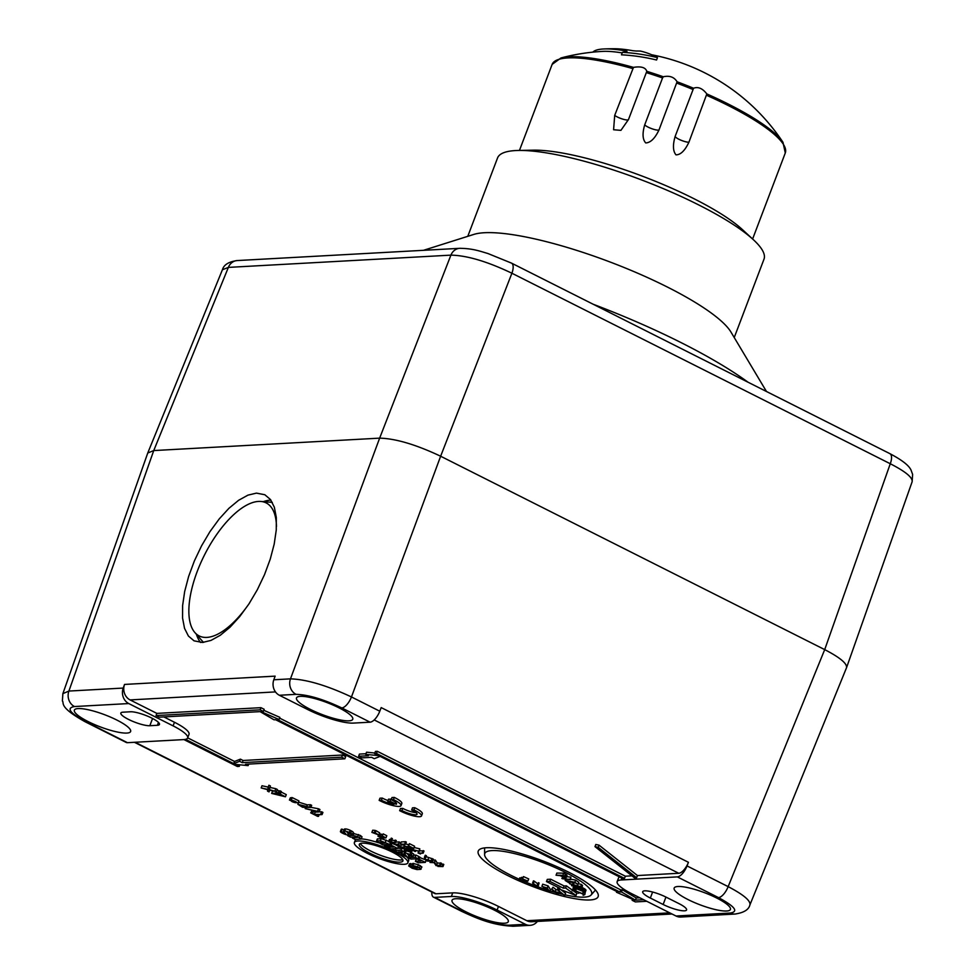 <?xml version="1.0" encoding="UTF-8"?>
<svg xmlns="http://www.w3.org/2000/svg" width="975" height="975" viewBox="0 0 975 975"><rect width="100%" height="100%" fill="white"/><g stroke="black" fill="none" stroke-linecap="round" stroke-linejoin="round"><path stroke-width="1.46" d="M455.837 898.731A30.091 6.459 20.8 0 1 488.67 907.481A30.091 6.459 20.8 0 1 508.28 921.668A30.091 6.459 20.8 0 1 487.512 920.278A30.091 6.459 20.8 0 1 452.034 900.303A30.091 6.459 20.8 0 1 455.837 898.731M460.566 248.296A11.871 10.445 86.8 0 0 459.798 248.308A11.871 10.445 86.8 0 0 450.913 255.133C466.964 255.45 487.305 261.483 511.899 273.232L890.273 463.747C905.495 471.534 912.783 477.531 912.137 481.747L912.612 474.374L911.04 470.108C909.821 467.439 906.141 462.174 889.858 453.643A11.871 5.046 -63.3 0 0 889.87 453.631L511.522 263.128A11.871 5.046 116.7 0 1 511.522 263.128A11.871 5.046 116.7 0 1 511.899 273.232L440.639 456.227C415.984 444.588 395.655 438.555 379.641 438.141L153.745 450.572L147.761 452.997L62.802 693.834M511.314 263.031A11.871 5.046 116.7 0 1 511.497 263.116L487.963 253.537C479.907 251.184 472.887 248.467 459.786 248.32L237.242 260.557C228.698 261.727 223.762 264.798 222.422 269.77L228.369 267.394L450.913 255.133L379.641 438.141L290.477 678.856L273.817 679.782A11.871 10.445 86.8 0 0 279.374 695.26L296.034 694.346A11.871 10.445 -93.2 0 1 290.477 678.856C306.455 679.38 326.783 685.413 351.463 696.954L440.639 456.227L824.704 649.618L728.154 886.628L687.034 865.922A11.871 5.046 116.7 0 1 677.345 876.891L718.465 897.597A11.871 5.046 -63.3 0 0 728.154 886.628C743.462 894.648 750.726 900.717 749.933 904.849L749.848 905.032M749.933 904.849L846.544 667.68C847.178 663.5 839.902 657.479 824.704 649.618L890.273 463.747A11.871 5.046 -63.3 0 0 889.895 453.643M291.086 800.499L295.449 802.693C292.463 802.023 291.013 801.292 291.086 800.499L290.903 800.609M296.449 802.132L296.229 802.705C296.887 802.084 295.51 801.292 292.11 800.317L298.094 803.071L289.441 800.085L296.595 802.51M292.207 797.587L291.379 799.756L292.207 797.587L298.923 800.914L298.094 803.071M289.441 800.085L290.257 797.916L291.233 797.611L290.416 799.78M291.233 797.611L292.049 798.025M278.618 793.76L282.384 795.649L275.389 793.93L278.618 793.76M276.632 792.334L285.456 796.782L271.659 793.418L277.327 793.102L275.876 792.37L277.461 790.164L278.911 790.896L278.082 793.065M278.911 790.896L280.044 790.835L279.228 793.004M280.044 790.835L281.336 791.481L280.52 793.65M281.141 792.017L286.284 794.613L285.456 796.782M274.304 791.152L272.476 791.249L271.659 793.418M276.181 791.554L275.876 792.37M269.027 791.883L267.516 791.115L267.82 789.75L261.166 787.922L267.979 789.409L268.076 787.386L269.587 788.153L269.332 789.665L276.486 791.615L269.271 790.055L269.027 791.883L269.685 790.152M268.186 787.105L261.983 785.753L261.166 787.922M269.587 788.153L270.416 785.984L268.905 785.216L268.076 787.386M270.416 785.984L269.332 789.665M270.16 787.495L275.791 788.69L274.974 790.859M275.791 788.69L277.302 789.445L276.486 791.615M319.117 811.675L313.694 810.591L313.036 812.516L311.586 811.785L312.195 810.31L305.175 808.568L319.117 811.675L319.946 809.506L318.496 808.775L317.667 810.944M313.767 810.603L313.036 812.516M312.146 810.298L311.586 811.785M305.467 807.8L305.175 808.568M310.891 807.324L318.496 808.775M304.054 805.838L305.321 806.947L299.349 804.85L304.054 805.838M310.83 807.495L302.591 807.263L297.899 804.326L310.83 807.495L311.659 805.326L310.416 804.704L309.587 806.873M297.899 804.326L298.728 802.157L307.344 804.862L306.43 806.934M306.528 807.032L307.344 804.862L310.416 804.704M322.079 814.576L315.656 814.929L317.74 816.404L310.696 812.858L314.364 814.283L322.079 814.576L322.908 812.407L321.616 811.761L320.787 813.93M319.117 814.734L318.508 816.368M312.012 810.664L310.696 812.858M311.805 811.895L311.452 812.821M313.511 811.273L315.181 812.114L314.364 814.283M315.181 812.114L321.616 811.761M163.861 716.918L174.464 722.256A31.675 6.801 20.8 0 1 189.016 734.333L187.639 737.953A31.675 6.801 20.8 0 1 183.629 739.598L127.445 742.682L86.324 721.975A11.871 5.046 116.7 0 1 85.13 721.756A11.871 5.046 116.7 0 1 85.105 721.744C58 706.692 64.545 702.975 62.388 701.001L62.875 693.639L68.908 691.056L153.745 450.572L228.369 267.394A11.871 10.445 86.8 0 1 237.242 260.557M187.675 737.843L234.548 761.451L240.423 759.147L243.092 760.488L342.481 755.016L345.686 756.637L344.857 758.806L245.468 764.266L248.125 765.619L235.182 764.351L239.253 766.399L237.364 766.508L183.885 739.574M134.44 742.304L434.813 893.551A11.871 5.046 116.7 0 0 436.032 893.783L452.729 892.868A35.624 7.654 20.8 0 1 498.469 906.433L526.841 920.717A11.871 10.445 -93.2 0 0 531.619 921.741L672.019 914.002M401.005 805.63L401.822 803.461A15.039 3.23 20.8 0 0 394.266 797.404L391.999 797.526L391.182 799.695L393.449 799.573A15.039 3.23 20.8 0 1 401.005 805.63A15.039 3.23 20.8 0 1 379.153 800.353L379.982 798.184L382.249 798.062A10.298 2.206 -159.2 0 0 388.013 800.56M382.249 798.062L381.42 800.231A10.298 2.206 -159.2 0 0 393.912 804.424L387.733 801.316L388.55 799.147L391.341 799.281M421.492 815.941L422.309 813.772A15.039 3.23 20.8 0 0 414.753 807.714L412.486 807.836L411.669 810.006L413.924 809.884A15.039 3.23 20.8 0 1 421.492 815.941A15.039 3.23 20.8 0 1 399.64 810.664L400.469 808.494L402.724 808.372A10.298 2.206 -159.2 0 0 416.02 812.626M411.852 865.605L412.681 863.448L418.433 864.703L421.907 866.994L420.481 869.371L416.922 869.566L412.084 868.201L408.72 865.983L410.073 865.703L414.009 868.152L417.739 867.945L412.973 865.544L417.605 866.86L421.09 869.164M408.72 865.971L409.549 863.801L412.364 864.277M352.889 833.284L360.372 835.465L362.018 836.83L361.201 839L355.278 839.512L352.462 838.086L357.618 837.379L350.5 837.111L347.697 835.685L353.084 835.392L357.715 836.708L361.201 839M345.552 833.527L343.773 831.894A3.912 0.841 20.8 0 1 343.468 831.346L344.297 829.177A3.912 0.841 20.8 0 1 344.675 828.982L345.503 828.933A3.851 0.829 20.8 0 1 350.147 830.31L351.548 831.029A3.803 0.817 20.8 0 1 353.218 832.431L352.389 834.6A3.803 0.817 20.8 0 1 351.963 834.795L347.173 832.418L348.538 834.1A5.155 1.109 20.8 0 1 348.782 834.673A5.155 1.109 20.8 0 1 348.562 834.856L347.697 834.905A3.851 0.829 20.8 0 1 342.798 833.332L342.42 833.138A4.119 0.877 20.8 0 1 340.421 831.517A4.119 0.877 20.8 0 1 340.787 831.322L345.528 833.564M340.421 831.517L341.25 829.347A4.119 0.877 20.8 0 1 341.603 829.152L343.968 830.03M361.25 838.866A28.604 6.143 20.8 0 1 378.556 842.778M400.591 852.491A28.604 6.143 20.8 0 1 401.286 852.918M406.38 856.586A28.604 6.143 20.8 0 1 408.683 860.645L407.855 862.814A28.604 6.143 20.8 0 1 378.934 858.402A28.604 6.143 20.8 0 1 354.376 842.497A28.604 6.143 20.8 0 1 357.996 841.011A28.604 6.143 20.8 0 1 389.208 849.322A28.604 6.143 20.8 0 1 407.855 862.814M354.376 842.497L355.205 840.328A28.604 6.143 20.8 0 1 356.021 839.475M390.378 840.328L391.28 838.134L392.377 838.61L391.56 840.779L390.378 840.328L391.56 840.779M424.357 857.439L425.271 855.233L426.392 855.733L425.563 857.902L424.357 857.439L425.563 857.902M413.546 855.221L415.959 855.087L418.848 856.537L418.019 858.707L410.975 859.097L408.086 857.647L415.143 857.257L418.019 858.707M375.168 830.408L374.339 832.577L375.168 830.408L375.826 831.175M376.021 830.663L375.192 832.833L376.021 830.663L379.628 832.821L378.8 834.99L371.889 832.382L374.339 832.577L375.875 833.783L375.192 832.833L378.8 834.99M371.889 832.382L372.706 830.213L375.156 830.408M377.288 838.987L381.225 838.598L388.696 841.364M397.8 848.189L403.309 848.713M389.805 845.301L391.243 845.215L397.69 848.469L390.646 848.859L384.187 845.605L389.171 847.336L390.475 847.263L386.904 845.459L393.376 847.104L389.805 845.301L390.622 843.131L391.511 843.082M393.315 843.68L394.083 844.07M395.289 844.679L398.519 846.3L397.69 848.469M406.161 855.587L404.381 853.954A3.912 0.841 20.8 0 1 404.077 853.405L404.905 851.236A3.912 0.841 20.8 0 1 405.283 851.041L406.124 850.992A3.851 0.829 20.8 0 1 410.755 852.369L412.169 853.088A3.803 0.817 20.8 0 1 413.827 854.49L412.998 856.659A3.803 0.817 20.8 0 1 412.571 856.854L407.782 854.478L409.147 856.16A5.155 1.109 20.8 0 1 409.39 856.733A5.155 1.109 20.8 0 1 409.171 856.915L408.306 856.964A3.851 0.829 20.8 0 1 403.406 855.392L403.028 855.197A4.119 0.877 20.8 0 1 401.042 853.576A4.119 0.877 20.8 0 1 401.395 853.381L406.136 855.623M403.589 851.602L404.576 852.089M388.598 841.62L395.436 842.656L391.572 842.863L392.852 843.765L388.598 841.62L389.427 839.451L390.585 839.792M391.743 840.279L396.264 840.487L395.436 842.656M381.859 836.062L383.126 833.869L386.783 835.709L385.966 837.878L381.652 838.122L377.995 836.282L381.347 837.72L382.614 837.647L379.763 836.209L384.772 837.525L382.298 836.038L385.966 837.878M379.153 834.088L380.36 834.637M379.763 836.209L380.579 834.039L382.383 834.697M395.643 842.12L399.299 841.912L400.53 843.753M400.944 844.362L401.883 844.838M402.955 844.777L404.71 844.74M414.107 847.494L419.811 848.847L419.36 851.321L411.621 849.493L415.045 851.467L409.829 848.835L419.36 851.321M405.624 843.984L408.659 844.655M408.196 845.861L409.463 843.668L414.582 846.239L413.753 848.408L406.014 846.678L409.073 848.457L404.223 846.02L411.962 847.763L408.647 845.837L413.753 848.408M400.408 844.094L401.225 841.925L405.539 841.693L406.343 842.095L405.515 844.265L401.651 844.472L402.846 845.069L400.408 844.094L405.515 844.265M419.567 850.785L424.003 850.992L423.174 853.162L419.311 853.369L420.505 853.966L418.068 852.991L423.174 853.162M415.411 861.327L421.017 861.023L417.605 859.304L419.043 859.219L425.332 862.388L418.275 862.777L415.411 861.327L416.227 859.158L417.69 859.085M418.616 857.122L424.588 859.426M426.051 856.623L433.351 859.158L432.534 861.327L426.879 860.888L424.503 859.024L432.534 861.327M441.09 864.118L443.796 864.423L442.979 866.592L437.86 866.422L442.979 866.592M432.973 860.182L435.325 860.047L437.3 863.009L441.431 863.228L440.602 865.398L436.105 865.642L434.082 862.656L429.999 862.461L434.497 862.217L436.471 865.178L440.602 865.398M486.342 847.75A64.131 13.772 20.8 0 1 556.335 866.397A64.131 13.772 20.8 0 1 598.138 896.634A64.131 13.772 20.8 0 1 533.301 886.726A64.131 13.772 20.8 0 1 478.237 851.078A64.131 13.772 20.8 0 1 486.342 847.75M406.075 850.2L404.138 848.664L410.902 851.187L406.075 850.2L406.599 848.811M405.685 850.261L403.236 848.323C406.746 848.25 409.597 849.347 411.803 851.626L405.685 850.261M408.354 856.964L408.086 857.647M415.959 855.087L415.143 857.257M375.619 831.066L374.802 833.235M381.079 843.326L379.836 842.4L385.576 843.082L381.079 843.326L381.469 842.315M376.935 840.95L380.396 840.767L389.732 844.46L382.675 844.85L376.472 841.157L377.764 838.78M390.451 842.546L389.732 844.46M391.682 849.383L395.35 850.444L400.993 850.139L403.869 851.577L398.227 851.894L400.396 852.979L398.994 853.064L391.682 849.383L391.901 848.786M396.069 848.555L395.35 850.444M401.822 847.97L400.993 850.139M404.588 849.688L403.869 851.577M400.871 851.748L400.396 852.979M384.516 844.74L384.187 845.605M385.917 844.667L385.6 845.532M389.403 846.714L389.171 847.336M387.233 844.594L386.904 845.459M388.635 844.521L388.306 845.386M392.145 846.483L391.889 847.178M391.962 843.314L391.243 845.215M404.077 853.405A3.912 0.841 20.8 0 1 404.454 853.21L405.295 853.162A3.851 0.829 20.8 0 1 409.927 854.539L411.34 855.258A3.803 0.817 20.8 0 1 412.998 856.659M405.283 851.041L404.454 853.21M406.124 850.992L405.295 853.162M410.755 852.369L409.927 854.539M412.169 853.088L411.34 855.258M402.041 851.687L401.395 853.381M402.59 851.65L401.944 853.357M389.866 839.426L389.049 841.596M391.389 840.803L390.768 842.461M395.46 840.084L394.631 842.254M393.668 842.753L393.303 843.741M383.126 833.869L382.298 836.038M378.398 835.209L377.995 836.282M379.263 834.088L378.434 836.257M381.03 834.015L380.201 836.184M383.358 836.818L383.053 837.622M398.482 844.082L400.457 847.043L404.588 847.263L400.091 847.507L398.068 844.521L393.985 844.326L398.482 844.082L399.299 841.912M401.286 844.874L400.457 847.043M404.601 844.691L403.784 846.861M404.93 846.373L404.588 847.263M394.607 842.705L393.985 844.326M415.85 850.493L415.496 851.443M410.28 847.628L409.829 848.835M419.811 848.847L418.994 851.017M404.881 844.301L404.223 846.02M409.463 843.668L408.647 845.837M409.853 847.531L409.512 848.433M405.539 841.693L404.71 843.862M403.102 844.399L402.846 845.069M418.75 851.175L418.068 852.991M423.199 850.578L422.37 852.747M420.761 853.283L420.505 853.966M419.872 857.049L419.043 859.219M426.051 860.486L425.332 862.388M430.743 860.681L427.915 861.169L425.466 859.45L430.743 860.681M428.476 859.694L427.915 861.169M427.83 859.511L427.33 860.852M432.059 858.512L431.242 860.681M438.202 865.532L437.86 866.422M442.991 864.021L442.163 866.178M430.389 861.449L429.999 862.461M435.325 860.047L434.497 862.217M437.3 863.009L436.471 865.178M440.627 862.826L439.798 864.996M362.261 843.156A23.327 5.009 20.8 0 1 387.721 849.944A23.327 5.009 20.8 0 1 402.919 860.937A23.327 5.009 20.8 0 1 379.336 857.342A23.327 5.009 20.8 0 1 359.312 844.374A23.327 5.009 20.8 0 1 362.261 843.156M360.323 843.509A23.327 5.009 -159.2 0 0 380.165 855.172A23.327 5.009 -159.2 0 0 402.736 859.633M345.503 828.933L344.687 831.102A3.851 0.829 20.8 0 1 349.318 832.479L350.732 833.186A3.803 0.817 20.8 0 1 352.389 834.6M350.147 830.31L349.318 832.479M351.548 831.029L350.732 833.186M341.603 829.152L340.787 831.322M342.152 829.116L341.335 831.285M343.468 831.346A3.912 0.841 20.8 0 1 343.846 831.151L344.687 831.102M344.675 828.982L343.846 831.151M348.002 834.892L347.697 835.685M360.372 835.465L359.556 837.635M352.877 836.977L352.462 838.086M420.262 865.617L419.445 867.787M410.902 863.545L410.073 865.703M413.205 866.287L412.888 867.128M399.64 810.664L401.907 810.542A10.298 2.206 -159.2 0 0 411.535 814.21A10.298 2.206 -159.2 0 0 417.044 814.247A10.298 2.206 -159.2 0 0 411.669 810.006M402.724 808.372L401.907 810.542M414.753 807.714L413.924 809.884M387.733 801.316L389.988 801.194L396.167 804.302A10.298 2.206 -159.2 0 0 396.557 803.936A10.298 2.206 -159.2 0 0 391.182 799.695M390.817 799.025L389.988 801.194M396.508 803.412L396.167 804.302M394.266 797.404L393.449 799.573M379.153 800.353L381.42 800.231M344.004 710.556A30.091 6.459 20.8 0 1 352.755 719.27A30.091 6.459 20.8 0 1 322.335 714.626A30.091 6.459 20.8 0 1 296.498 697.905A30.091 6.459 20.8 0 1 300.3 696.345A30.091 6.459 20.8 0 1 344.004 710.556M526.963 880.864L522.478 878.865L527.877 881.095L523.892 882.387L518.737 880.084L523.453 882.009L524.891 881.534L520.54 879.584L525.135 881.461L526.963 880.864M522.722 878.792L523.307 876.696L522.478 878.865M523.551 876.622L528.706 878.926L527.877 881.095M518.98 880.011L519.797 877.841L518.737 880.084M523.807 881.047L523.453 882.009M519.797 877.841L521.003 878.378M520.772 879.511L521.357 877.415L520.54 879.584M525.598 880.254L525.135 881.461M521.601 877.342L522.844 877.902M533.459 885.373L537.262 886.312L537.03 887.408L533.398 885.544M535.884 885.8L535.494 886.836M535.385 885.629L535.007 886.628M534.922 885.495L534.568 886.433M534.873 885.483L534.519 886.409M534.422 885.373L534.117 886.19M534.056 885.312L533.8 885.995M532.777 885.044L536.104 885.702L532.606 883.033L536.933 886.019L537.554 884.873L538.273 885.142L537.725 887.835L532.886 885.617L533.337 883.594M533.423 883.667L532.923 884.983M533.569 883.777L533.13 884.959M533.776 883.935L533.386 884.959M534.032 884.13L533.703 885.007M534.129 884.203L533.812 885.02M534.446 884.447L534.202 885.105M533.447 883.35L534.263 881.181L533.435 880.864L532.606 883.033M534.263 881.181L537.761 883.85L536.933 886.019M538.273 885.142L539.102 882.972L538.383 882.704L537.554 884.873M539.102 882.972L537.725 887.835M533.288 883.557L532.691 885.142M546.683 888.042L541.893 886.372L547.243 888.042L549.62 891.735L544.257 890.065L548.779 891.296L547.913 889.956L543.233 888.322L547.779 889.736L546.683 888.042M547.243 888.042L548.072 885.873L542.709 884.203L541.893 886.372M548.072 885.873L550.448 889.566L549.62 891.735M544.489 888.883L544.123 889.846M543.697 887.116L543.233 888.322M552.203 889.395L555.214 891.784L561.295 893.124L558.907 890.882L564.744 895.501L561.637 893.405L555.555 892.052L557.408 893.88L551.57 889.249L553.02 887.226L556.043 889.614L555.214 891.784M556.043 889.614L558.492 890.151M558.955 888.944L558.273 890.736M559.553 889.176L558.907 890.882M561.039 889.748L565.573 893.332L564.744 895.501M558.529 892.71L558.041 894.014M553.02 887.226L551.57 889.249M584.403 891.918L578.504 888.737L573.922 888.03L575.908 890.102L573.02 887.969L579.991 889.102L584.452 891.455L585.037 892.661L582.965 892.466L584.244 892.418M573.885 885.836L573.142 887.786M573.982 885.836L573.263 887.725M574.117 885.836L573.422 887.664M574.299 885.836L573.617 887.64M574.531 885.836L573.848 887.616M574.799 885.836L574.117 887.616M575.104 885.836L574.421 887.628M575.421 885.836L574.726 887.652M575.725 885.946L575.067 887.701M576.018 886.178L575.421 887.75M576.335 886.397L575.798 887.823M576.688 886.604L576.201 887.908M577.09 886.811L575.616 885.836L571.813 885.836L575.165 885.398L569.68 883.789L580.673 886.653L581.648 887.969L577.09 886.811L576.615 888.006M577.48 886.994L577.054 888.115M577.919 887.189L577.517 888.249M578.382 887.36L577.992 888.396M578.516 888.566L578.906 887.53L578.492 888.566M579.418 887.689L579.028 888.749M579.93 887.823L579.516 888.92M580.442 887.932L579.991 889.102M580.942 888.018L580.454 889.297M581.466 888.018L580.917 889.493M581.917 887.396L581.356 889.688M582.173 887.518L581.783 889.882M582.599 887.713L582.197 890.09M583.013 887.92L582.587 890.285M583.416 888.115L582.977 890.504M583.793 888.335L583.282 890.675M584.11 888.517L583.623 890.882M584.452 888.713L583.94 891.089M584.756 888.92L584.208 891.272M585.037 889.102L584.452 891.455M585.28 889.285L584.659 891.638M585.487 889.468L584.829 891.808M585.658 889.639L584.976 891.967M585.792 889.797L585.085 892.125M585.902 889.956L585.158 892.271M585.975 890.102L585.183 892.369M585.999 890.199L585.171 892.491M583.501 891.077L582.965 892.466M583.647 891.187L583.16 892.491M583.891 891.369L583.464 892.515M584.098 891.552L583.732 892.503M584.257 891.723L583.964 892.491M574.117 887.969L573.861 888.639M574.336 887.945L574.007 888.798M574.616 887.932L574.214 888.981M574.933 887.932L574.458 889.176M575.092 887.945L574.592 889.285M575.445 887.981L574.884 889.493M575.823 888.042L575.201 889.688M576.213 888.115L575.543 889.895M576.627 888.201L575.908 890.102M580.186 887.677L575.823 885.58L580.296 886.75L581.003 887.591L580.186 887.677L580.466 886.909M580.113 886.702L579.772 887.591M579.82 886.616L579.479 887.518M579.345 886.494L579.016 887.384M578.857 886.372L578.528 887.226M578.797 886.348L578.48 887.213M578.297 886.226L577.992 887.018M577.809 886.092L577.529 886.823M577.7 886.068L577.432 886.775M577.261 885.946L577.029 886.555M571.874 884.544L571.508 885.532M570.497 881.656L569.68 883.789M578.321 883.655L581.502 884.483L580.673 886.653M574.238 882.594L575.274 882.862M581.502 884.483L581.222 887.165M582.038 885.007L581.368 887.311M582.185 885.142L581.527 887.494M582.355 885.324L581.673 887.652M582.502 885.483L581.734 887.774M582.562 885.605L581.734 887.884M557.651 888.457L559.918 888.322L546.475 881.558L549.863 881.376L563.306 888.14L565.561 888.018L576.006 895.489L557.651 888.457L558.053 887.396M549.863 881.376L550.68 879.206L547.292 879.389L546.475 881.558M550.68 879.206L564.123 885.97L563.306 888.14M564.123 885.97L566.39 885.848L565.561 888.018M573.251 890.748L576.834 893.319L576.006 895.489M566.39 885.848L572.41 890.163M568.888 882.765L565.159 880.437L574.848 882.253L578.004 884.483L574.689 882.448L571.167 881.778L573.836 883.667L570.582 881.668L566.146 880.839L568.888 882.765L569.388 881.449M565.671 879.084L565.159 880.437M570.728 879.158L575.677 880.084L574.848 882.253M575.677 880.084L578.833 882.314L578.004 884.483M574.324 882.375L573.836 883.667M561.856 878.426L570.558 879.584L562.38 878.743L562.441 876.891M566.548 876.659L570.862 877.11L570.034 879.279M570.862 877.11L570.558 879.584M560.284 875.599L563.062 875.635L565.524 877.281L560.284 875.599M565 876.708L564.744 877.39M564.732 876.537L564.428 877.329M564.403 876.354L564.062 877.256M564.038 876.159L563.672 877.147M563.794 876.025L563.392 877.061M563.355 875.794L562.941 876.903M562.928 875.635L562.514 876.732M562.709 875.635L562.319 876.647M562.246 875.635L561.929 876.464M561.795 875.623L561.551 876.269M556.043 875.233L562.88 875.331L566.012 877.122L565.597 877.719L559.882 875.599L556.043 875.233L556.871 873.076L563.696 873.161L562.88 875.331M563.696 873.161L565.354 874.039L564.525 876.208L565.719 874.234L564.891 876.403M565.719 874.234L565.232 876.598M566.048 874.429L565.549 876.781L566.633 874.794L565.817 876.964M566.633 874.794L566.012 877.122M566.841 874.965L566.158 877.281M566.987 875.111L566.183 877.329M567.011 875.16L566.231 877.451M567.048 875.282L566.219 877.549M583.111 895.294L584.001 894.465L579.759 892.747L578.212 893.271L579.077 892.466L573.739 890.297L572.154 890.833L573.178 889.895L584.829 894.623L583.111 895.294L583.501 894.27M578.589 892.271L578.212 893.271M573.202 888.469L572.154 890.833M573.568 888.847L573.178 889.895M585.244 892.296L584.829 894.623M576.432 888.713L583.33 891.516M519.078 879.206A57.147 12.273 20.8 0 1 484.587 854.551A57.147 12.273 20.8 0 1 491.985 850.59A57.147 12.273 20.8 0 1 556.396 868.103A57.147 12.273 20.8 0 1 591.094 895.001A57.147 12.273 20.8 0 1 565 894.843M562.843 894.343A57.147 12.273 20.8 0 1 558.334 893.234M555.713 892.527A57.147 12.273 20.8 0 1 549.961 890.858M544.403 889.09A57.147 12.273 20.8 0 1 538.078 886.897M532.777 884.922A57.147 12.273 20.8 0 1 525.318 881.924M263.274 501.65A81.157 34.503 116.7 0 1 270.416 500.151A81.157 34.503 116.7 0 1 270.904 500.126M200.582 642.476A81.157 34.503 116.7 0 1 196.45 634.359M249.612 602.903A74.453 31.651 116.7 0 1 194.842 632.507A74.453 31.651 116.7 0 1 203.275 557.444A74.453 31.651 116.7 0 1 258.485 501.43A74.453 31.651 116.7 0 1 260.825 501.455L272.062 502.344A78.78 33.491 116.7 0 1 272.293 502.369M203.58 642.367A78.78 33.491 116.7 0 1 202.239 641.002L194.842 632.507M260.825 501.455A74.453 31.651 116.7 0 1 276.473 526.512M202.434 642.464L194.049 640.831L188.419 636.053L184.531 628.339L182.569 618.04L182.618 605.597L184.665 591.52L188.638 576.432L194.354 560.978L201.569 545.817L209.978 531.594L219.229 518.919L228.906 508.328L238.607 500.297L247.918 495.154L256.437 493.118L264.822 494.739L270.465 499.529L274.353 507.232L276.315 517.542L276.266 529.986L274.207 544.062L270.246 559.15L264.53 574.604L257.315 589.765L248.905 603.988L239.655 616.663L229.978 627.242L220.277 635.286L210.953 640.429L202.434 642.464M279.569 718.088L620.734 889.87L619.917 892.04L621.489 891.954L635.408 900.132L643.561 899.681M620.734 889.87L622.306 889.785L621.489 891.954M622.306 889.785L636.236 897.963L635.408 900.132M636.236 897.963L639.758 897.768M646.766 901.29L635.359 901.912L632.153 900.303L634.542 900.169L616.468 892.235L618.028 892.149L275.572 719.708L274.012 719.794L260.081 711.628L159.242 717.173L156.037 715.565L260.142 709.837L263.335 711.445L260.947 711.579L279.033 719.513L277.461 719.611L619.917 892.04M632.543 899.291L632.153 900.303M616.748 891.491L616.468 892.235M156.037 715.565L156.865 713.395L260.959 707.667L260.142 709.837M260.959 707.667L264.164 709.276L263.335 711.445M263.774 710.287L279.849 717.344L279.033 719.513M234.548 761.451L233.72 763.62L239.594 761.317L242.263 762.657L341.664 757.185L344.857 758.806M240.423 759.147L239.594 761.317M243.092 760.488L242.263 762.657M342.481 755.016L341.664 757.185M248.71 764.095L248.125 765.619M239.862 764.802L239.253 766.399M185.518 739.342L233.72 763.62M380.128 756.368L374.254 758.672L371.585 757.331L361.798 757.868L358.605 756.259L368.392 755.723L365.722 754.37L378.678 755.637L374.607 753.59L376.484 753.48L624.524 878.378L622.647 878.487L380.128 756.368M365.966 753.724L359.422 754.089L358.605 756.259M374.827 753.017L366.551 752.2L365.722 754.37M376.484 753.48L377.313 751.311L375.424 751.42L374.607 753.59M377.313 751.311L625.353 876.208L624.524 878.378M634.457 877.829L594.994 846.629L598.223 847.348L636.626 877.707L634.457 877.829M598.223 847.348L599.052 845.179L595.822 844.472L594.994 846.629M599.052 845.179L637.455 875.55L636.626 877.707M273.817 679.782L275.133 676.138L124.532 684.426A11.871 10.445 -93.2 0 0 130.089 699.916L156.865 713.395M124.532 684.426L123.216 688.07L68.908 691.056A11.871 10.445 -93.2 0 0 74.466 706.546L128.773 703.56A11.871 10.445 -93.2 0 1 123.216 688.07M128.773 703.56L173.087 725.875A31.675 6.801 20.8 0 1 187.639 737.953M85.105 721.744L126.226 742.45A11.871 5.046 -63.3 0 0 127.445 742.682M718.465 897.597C734.894 906.445 738.855 911.588 730.324 913.027L676.016 916.013L631.703 893.697A31.675 6.801 20.8 0 1 617.151 881.632A31.675 6.801 20.8 0 1 621.148 879.986L677.345 876.891M687.034 865.922L688.435 862.302A11.871 5.046 116.7 0 1 678.746 873.271L637.455 875.55M625.353 876.208L631.946 875.842M617.151 881.632L618.528 878.012A31.675 6.801 20.8 0 1 619.625 876.964M716.101 909.736A30.091 6.459 20.8 0 1 687.058 899.072A30.091 6.459 20.8 0 1 674.164 888.067A30.091 6.459 20.8 0 1 677.966 886.507A30.091 6.459 20.8 0 1 710.812 895.257A30.091 6.459 20.8 0 1 730.421 909.443A30.091 6.459 20.8 0 1 716.101 909.736M109.858 730.117A30.091 6.459 20.8 0 1 74.368 710.141A30.091 6.459 20.8 0 1 78.171 708.569A30.091 6.459 20.8 0 1 111.016 717.32A30.091 6.459 20.8 0 1 130.626 731.506A30.091 6.459 20.8 0 1 109.858 730.117M666.144 897.171L678.953 903.618A16.624 3.571 20.8 0 1 686.583 909.955A16.624 3.571 20.8 0 1 663.134 904.483L650.337 898.036A16.624 3.571 20.8 0 1 642.696 891.698A16.624 3.571 20.8 0 1 666.144 897.171M157.353 725.303L149.821 725.717A16.624 3.571 20.8 0 1 131.674 720.891A16.624 3.571 20.8 0 1 120.839 713.054A16.624 3.571 20.8 0 1 122.935 712.189L130.467 711.774A16.624 3.571 20.8 0 1 148.614 716.601A16.624 3.571 20.8 0 1 159.449 724.449A16.624 3.571 20.8 0 1 157.353 725.303L158.462 722.402M537.396 921.424A11.871 10.445 -93.2 0 1 530.193 925.324A11.871 10.445 -93.2 0 1 525.415 924.312L508.755 925.226A11.871 10.445 86.8 0 0 513.533 926.238L530.193 925.324M508.755 925.226C496.75 924.909 481.504 920.388 463.015 911.662L434.692 897.39A11.871 5.046 116.7 0 1 433.473 897.158A11.871 5.046 116.7 0 1 431.876 892.064M434.692 897.39L451.352 896.476A35.624 7.654 20.8 0 1 497.104 910.053L525.415 924.312M370.086 722.182A11.871 5.046 -63.3 0 0 379.787 711.214L351.463 696.954A11.871 5.046 -63.3 0 1 341.774 707.923L370.086 722.182L353.438 723.097A35.624 7.654 20.8 0 1 307.686 709.52L279.374 695.26M688.435 862.302L381.188 707.594L379.787 711.214M676.016 916.013A11.871 10.445 86.8 0 0 680.794 917.036L735.101 914.038A11.871 10.445 86.8 0 0 735.857 913.965M663.317 76.769A123.935 26.617 20.8 0 0 646.803 71.321L628.509 119.486L620.917 130.357L613.592 129.748L614.701 115.391L633.47 67.373C641.111 66.142 645.56 67.458 646.803 71.321L646.315 72.601A124.702 26.776 20.8 0 1 662.537 77.951L663.317 76.769C669.569 75.38 674.152 77.037 677.089 81.754L658.978 129.992C654.944 138.438 650.52 142.752 645.73 142.935C642.562 139.486 642.22 133.453 644.719 124.824L662.537 77.951M706.838 93.929L688.911 142.24C684.913 150.662 680.599 154.867 675.98 154.842C672.933 151.186 672.665 145.031 675.163 136.366L693.566 88.25C698.112 86.482 702.536 88.372 706.838 93.929A123.935 26.617 20.8 0 1 782.974 142.289L782.974 142.289A203.483 203.483 0 0 0 651.727 54.783M677.089 81.754A123.935 26.617 20.8 0 1 693.566 88.25M622.403 52.333A205.859 127.079 -79.1 0 1 626.974 51.651L626.852 51.127A91.443 19.634 -159.2 0 0 603.72 48.969A205.859 205.859 0 0 1 614.884 48.75A82.741 17.769 20.8 0 1 632.799 50.712L636.309 51.029A205.859 127.079 -79.1 0 1 640.538 51.09A193.001 111.077 119.7 0 1 657.479 57.623A187.346 181.362 -11.1 0 0 622.403 52.333L621.465 54.819A184.738 178.827 -11.1 0 1 656.565 60.011L657.479 57.623M622.184 52.906A91.443 19.634 -159.2 0 0 602.489 51.407A203.483 203.483 0 0 0 560.966 57.964L560.966 57.964A123.935 26.617 20.8 0 1 633.47 67.373M603.72 48.969A91.443 19.634 -159.2 0 0 592.8 52.15M734.236 337.545L763.998 259.179A142.521 30.603 -159.2 0 0 753.382 239.716L742.328 229.515A126.677 27.203 -159.2 0 0 642.988 176.402A126.677 27.203 -159.2 0 0 533.459 150.174L518.408 150.455A142.521 30.603 -159.2 0 0 497.543 157.962L467.781 236.328M753.382 239.716A142.521 30.603 -159.2 0 0 641.635 179.961A142.521 30.603 -159.2 0 0 518.408 150.455M766.472 391.499L730.982 332.097A142.521 30.603 -159.2 0 0 610.423 262.141A142.521 30.603 -159.2 0 0 473.826 234.414L423.564 250.295M748.044 382.224A217.73 46.751 -159.2 0 0 593.275 304.285M436.032 893.783L135.123 742.267M669.74 912.856L526.841 920.717M380.664 842.351L380.421 842.997M381.225 838.598L380.396 840.767M386.161 840.084L385.344 842.254M405.173 854.612L404.881 855.404M344.565 832.54L344.26 833.332M353.901 833.223L353.084 835.392M358.532 834.539L357.715 836.708M414.485 866.933L414.009 868.152M413.79 863.375L412.973 865.544M418.433 864.703L417.605 866.86M410.073 863.582L409.244 865.751M413.266 866.324L412.705 867.799M536.957 886.202L536.567 887.226M536.469 886.019L536.079 887.055M174.464 722.256L173.087 725.875M621.867 878.097L621.148 879.986M374.193 719.928L678.746 873.271M130.089 699.916L275.474 691.909M665.949 897.073L663.134 904.483M652.616 892.027L650.337 898.036M152.575 718.49L149.821 725.717M463.015 911.662A11.871 5.046 116.7 0 1 461.821 911.43A11.871 5.046 116.7 0 1 461.797 911.418L433.473 897.158M452.729 892.868L451.352 896.476M86.324 721.975C69.883 713.127 65.934 707.984 74.466 706.546M296.034 694.346C308.039 694.663 323.286 699.185 341.774 707.923M730.324 913.027A11.871 10.445 86.8 0 0 735.101 914.038M498.469 906.433L497.104 910.053M706.717 95.355A124.702 26.776 20.8 0 1 728.02 105.422A124.702 26.776 20.8 0 1 785.289 152.965L782.974 142.289M658.978 129.992A7.922 1.706 20.8 0 1 651.812 128.7A7.922 1.706 20.8 0 1 644.719 124.824M676.796 83.107A124.702 26.776 20.8 0 1 692.969 89.481M688.911 142.24A7.922 1.706 20.8 0 1 680.611 140.047A7.922 1.706 20.8 0 1 675.163 136.366M628.485 119.572A7.922 1.706 20.8 0 1 622.757 119.121A7.922 1.706 20.8 0 1 614.701 115.391M519.456 150.43L552.143 64.399A124.702 26.776 20.8 0 1 632.507 68.506M846.544 667.68L912.137 481.747M147.761 452.997L222.41 269.746M403.236 848.323L403.626 847.312M411.803 851.626L412.62 849.457M376.472 841.145L377.301 838.975M409.732 855.843L409.39 856.733M401.749 851.699L401.042 853.576M428.281 858.756L427.452 860.925M425.319 856.854L424.503 859.024M349.111 833.783L348.782 834.673M591.094 895.001L595.481 890.004M484.587 854.551L484.624 847.897M513.533 926.213C492.899 925.58 476.251 918.145 461.833 911.418M749.921 904.849C748.824 909.663 743.888 912.722 735.101 914.026M552.143 64.399L560.966 57.964M752.615 238.997L785.289 152.965"/></g></svg>
